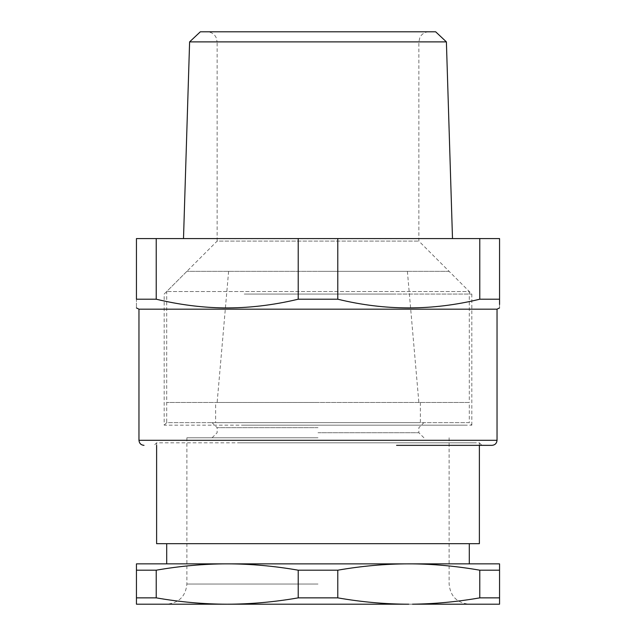<?xml version="1.0" encoding="UTF-8"?>
<svg xmlns="http://www.w3.org/2000/svg" width="636" height="636" viewBox="0 0 636 636"><rect width="100%" height="100%" fill="white"/><g stroke="black" fill="none" stroke-linecap="round" stroke-linejoin="round"><path stroke-width="0.48" stroke-dasharray="3.18 2.39" d="M491.986 445.343L396.578 445.343M240.631 442.815L474.361 442.815L156.615 442.815L154.095 445.343M479.385 445.343L479.385 442.815L395.369 442.815M244.256 294.047L391.744 294.047L244.256 294.047M244.256 425.166L467.039 425.166L164.183 425.166L164.183 294.047L217.138 241.092L418.862 241.092L217.138 241.092L217.138 41.889L418.862 41.889L217.138 41.889L216.105 37.452L214.968 35.64C212.917 33.152 210.278 31.872 207.05 31.8L428.95 31.8L207.05 31.8M391.744 294.047L471.817 294.047L391.744 294.047M449.119 271.349L186.881 271.349L449.119 271.349L469.296 291.526L166.704 291.526L469.296 291.526L469.296 402.477L166.704 402.477L469.296 402.477L166.704 402.477L469.296 402.477L469.296 422.646L318 422.646L469.296 422.646L471.817 425.166L391.744 425.166M497.034 309.175L138.966 309.175M156.225 299.206C203.56 310.789 250.886 310.789 298.22 299.206L337.78 299.206C363.021 305.264 387.92 308.166 412.486 307.904C434.619 307.546 457.053 304.644 479.775 299.206L479.775 238.572L136.446 238.572L136.446 299.206C136.446 310.789 136.446 310.789 136.446 299.206L156.225 299.206L156.225 238.572M479.775 238.572L499.554 238.572L499.554 299.206L479.775 299.206M499.554 307.927L499.554 304.469M337.78 299.206L337.78 238.572M298.22 299.206L298.22 238.572M199.966 238.572L318 238.572L199.966 238.572M436.034 238.572L318 238.572L436.034 238.572M189.608 41.881L446.393 41.881M435.66 31.8L200.34 31.8M227.219 604.2L136.446 604.2L136.446 597.864L156.225 597.864C179.074 601.823 201.501 603.93 223.514 604.184L408.781 604.2C385.559 604.16 361.892 602.053 337.78 597.864L298.22 597.864C274.108 602.053 250.441 604.16 227.219 604.2M156.225 570.19L136.446 570.19L136.446 563.854L227.219 563.854C250.441 563.894 274.108 566 298.22 570.19L337.78 570.19C361.892 566 385.559 563.894 408.781 563.854C431.995 563.894 455.662 566 479.775 570.19L499.554 570.19L499.554 563.854L223.514 563.87C201.501 564.124 179.074 566.231 156.225 570.19L156.225 597.864M499.554 604.2L499.554 597.864L479.775 597.864C455.662 602.053 431.995 604.16 408.781 604.2L499.554 604.2M136.446 570.19L136.446 597.864M298.22 570.19L298.22 597.864M479.775 570.19L479.775 597.864M337.78 570.19L337.78 597.864M499.554 570.19L499.554 597.864M390.536 543.685L166.704 543.685L390.536 543.685M390.536 563.854L166.704 563.854L390.536 563.854M479.385 543.685L156.615 543.685M186.881 271.349L166.704 291.526L166.704 422.646L318 422.646L166.704 422.646L164.183 425.166M318 604.2L166.704 604.2L318 604.2M318 437.775L186.881 437.775L318 437.775M318 427.686L217.138 427.686L318 427.686M318 422.646L212.09 422.646L318 422.646M318 432.734L418.862 432.734L318 432.734M215.62 402.477L420.38 402.477L215.62 402.477L215.62 422.646L420.38 422.646L215.62 422.646M420.38 402.477L420.38 422.646M318 402.477L217.138 402.477L318 402.477M318 271.349L407.39 271.349L318 271.349M138.966 440.295L497.034 440.295M318 584.031L186.881 584.031L318 584.031M479.385 442.815L481.905 445.343M471.817 425.166L471.817 294.047L418.862 241.092L418.862 41.889L419.895 37.452L421.032 35.64C423.083 33.152 425.723 31.872 428.95 31.8M156.615 445.343L156.615 442.815M449.119 437.775L449.119 584.031C450.32 596.282 457.046 603.008 469.296 604.2M186.881 437.775L186.881 584.031C185.68 596.282 178.962 603 166.704 604.2M212.09 437.775L217.138 432.734L217.138 427.686L212.09 422.646M423.91 437.775L418.862 432.734L418.862 427.686L423.91 422.646M228.61 271.349L217.138 402.477M407.39 271.349L418.862 402.477"/><path stroke-width="0.95" d="M396.578 445.343L491.986 445.343C495.054 445.041 496.732 443.364 497.034 440.295L138.966 440.295C139.268 443.364 140.946 445.041 144.014 445.343M479.775 299.206L499.554 299.206C499.554 310.789 499.554 310.789 499.554 299.206L499.554 238.572L479.775 238.572L479.775 299.206C432.44 310.789 385.114 310.789 337.78 299.206L337.78 238.572L479.775 238.572M156.345 299.23L156.225 299.206C178.947 304.644 201.381 307.546 223.514 307.904C248.08 308.166 272.979 305.264 298.22 299.206L337.78 299.206M136.446 307.927L138.966 309.175L497.034 309.175L499.554 307.927M499.554 304.469L499.554 299.206M156.225 238.572L136.446 238.572L136.446 299.206C136.446 310.789 136.446 310.789 136.446 299.206L156.225 299.206L156.225 238.572L337.78 238.572M298.22 299.206L298.22 238.572M189.608 41.881L200.34 31.8L435.66 31.8L446.393 41.881L189.608 41.881L183.502 238.572M479.775 570.19L499.554 570.19L499.554 563.854L408.781 563.854C385.559 563.894 361.892 566 337.78 570.19L298.22 570.19C274.108 566 250.441 563.894 227.219 563.854C204.005 563.894 180.338 566 156.225 570.19L136.446 570.19L136.446 563.854L412.486 563.87C434.499 564.124 456.926 566.231 479.775 570.19L479.775 597.864L499.554 597.864L499.554 604.2L412.486 604.184C434.499 603.93 456.926 601.823 479.775 597.864M227.219 604.2C250.441 604.16 274.108 602.053 298.22 597.864L337.78 597.864C361.892 602.053 385.559 604.16 408.781 604.2L136.446 604.2L136.446 597.864L156.225 597.864C180.338 602.053 204.005 604.16 227.219 604.2M337.78 570.19L337.78 597.864M156.225 570.19L156.225 597.864M298.22 570.19L298.22 597.864M136.446 570.19L136.446 597.864M499.554 570.19L499.554 597.864M156.615 445.343L156.615 543.685L479.385 543.685L479.385 445.343M446.393 41.881L452.498 238.572M497.034 309.175L497.034 440.295M138.966 309.175L138.966 440.295M469.296 563.854L469.296 543.685M166.704 563.854L166.704 543.685"/></g></svg>

